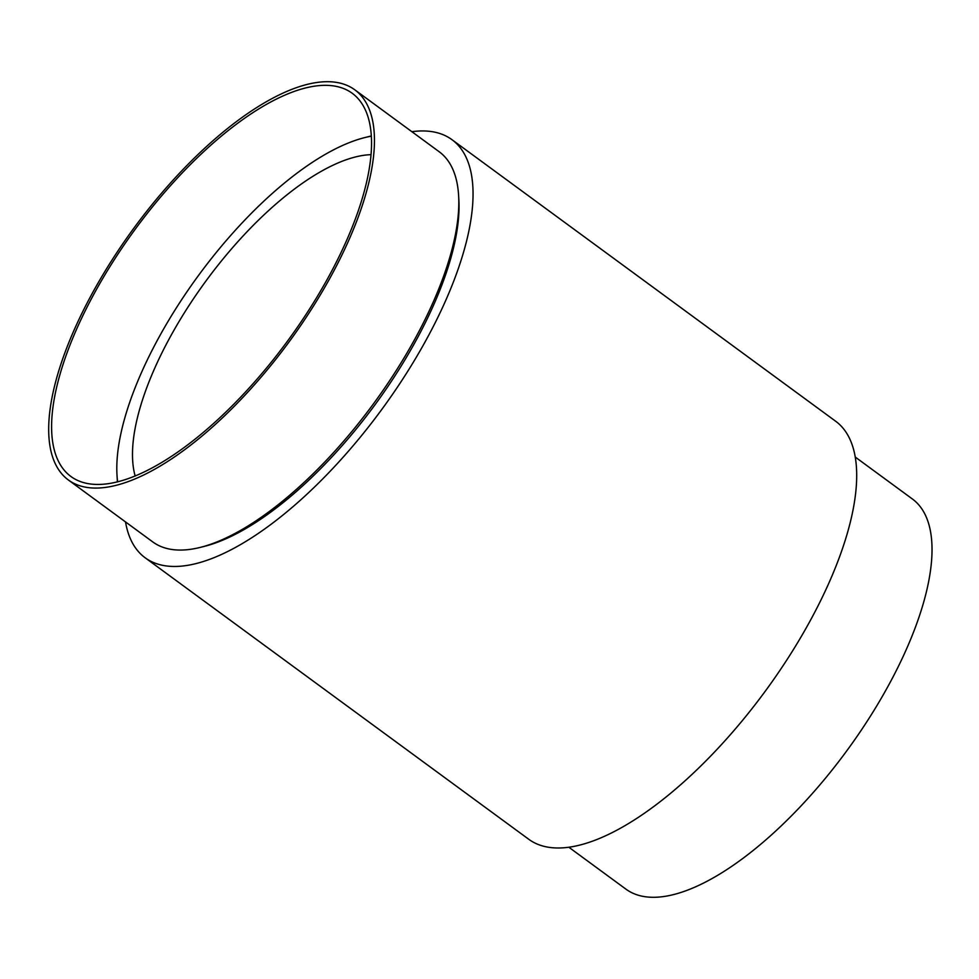 <?xml version="1.0" encoding="UTF-8"?>
<svg xmlns="http://www.w3.org/2000/svg" width="979" height="979" viewBox="0 0 979 979"><rect width="100%" height="100%" fill="white"/><g stroke="black" fill="none" stroke-linecap="round" stroke-linejoin="round"><path stroke-width="1.47" d="M855.193 457.009L912.318 498.935A242.009 96.199 126.3 0 1 873.672 710.938A242.009 96.199 126.3 0 1 667.617 895.895A242.009 96.199 126.3 0 1 625.96 889.165L568.836 847.239M370.992 154.67A208.735 82.97 -53.7 0 0 360.517 155.845A208.735 82.97 -53.7 0 0 199.997 289.282A208.735 82.97 -53.7 0 0 135.163 476.027M125.52 521.929A259.3 103.076 -53.7 0 0 145.125 557.761L528.77 839.284A259.3 103.076 -53.7 0 0 573.413 846.492A259.3 103.076 -53.7 0 0 794.177 648.331A259.3 103.076 -53.7 0 0 835.589 421.19L451.931 139.654A259.3 103.076 -53.7 0 0 411.878 131.7M145.125 557.761A259.3 103.076 -53.7 0 0 189.755 564.969A259.3 103.076 -53.7 0 0 410.531 366.807A259.3 103.076 -53.7 0 0 451.931 139.654M371.298 136.203A232.072 92.246 -53.7 0 0 370.307 136.375A232.072 92.246 -53.7 0 0 364.482 137.66A232.072 92.246 -53.7 0 0 198.578 275.356A232.072 92.246 -53.7 0 0 116.99 474.925A232.072 92.246 -53.7 0 0 117.639 481.864M117.394 481.925A237.689 94.486 126.3 0 1 117.37 481.484L116.99 474.925M364.482 137.66L370.857 136.057A237.689 94.486 126.3 0 1 371.286 135.946M458.613 195.629L458.845 199.667A238.558 94.828 126.3 0 1 374.981 404.804A238.558 94.828 126.3 0 1 204.44 546.355L200.524 547.334A242.009 96.199 -53.7 0 0 373.525 403.74A242.009 96.199 -53.7 0 0 458.613 195.629A242.009 96.199 -53.7 0 0 450.597 164.827A242.009 96.199 -53.7 0 0 439.155 151.721L354.753 89.774A242.009 96.199 -53.7 0 0 147.009 210.913A242.009 96.199 -53.7 0 0 56.941 466.897A242.009 96.199 -53.7 0 0 68.395 480.004A242.009 96.199 -53.7 0 0 276.127 358.877A242.009 96.199 -53.7 0 0 366.195 102.893A242.009 96.199 -53.7 0 0 354.753 89.774M68.395 480.004L152.797 541.938A242.009 96.199 -53.7 0 0 200.524 547.334M363.429 106.136A237.689 94.486 -53.7 0 0 352.195 93.262A237.689 94.486 -53.7 0 0 148.159 212.235A237.689 94.486 -53.7 0 0 59.707 463.642A237.689 94.486 -53.7 0 0 70.941 476.516A237.689 94.486 -53.7 0 0 274.977 357.555A237.689 94.486 -53.7 0 0 363.429 106.136"/></g></svg>
